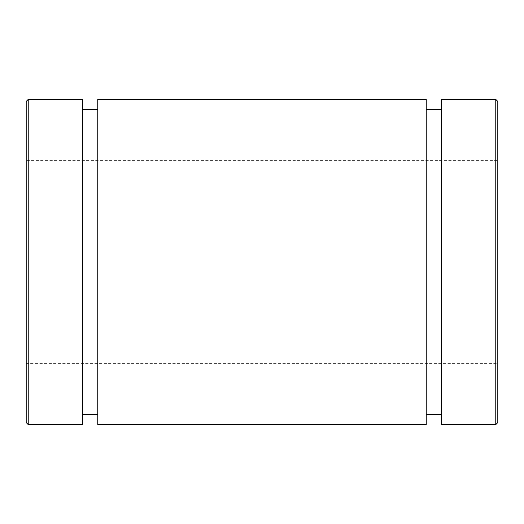 <?xml version="1.0" encoding="UTF-8"?>
<svg xmlns="http://www.w3.org/2000/svg" width="524" height="524" viewBox="0 0 524 524"><rect width="100%" height="100%" fill="white"/><g stroke="black" fill="none" stroke-linecap="round" stroke-linejoin="round"><path stroke-width="0.39" stroke-dasharray="2.62 1.97" d="M497.8 101.414L497.8 422.586M441.287 424.623L441.287 99.377M497.8 363.636L497.8 160.364L497.8 363.636L26.2 363.636L26.2 160.364L497.8 160.364M26.2 422.586L26.2 101.414M82.713 424.623L82.713 99.377M82.713 414.458L82.713 109.542L82.713 414.458M97.752 414.458L97.752 109.542L97.752 414.458M97.752 424.623L97.752 99.377M426.248 424.623L426.248 99.377M426.248 414.458L426.248 109.542L426.248 414.458M441.287 414.458L441.287 109.542L441.287 414.458M495.769 424.623L495.769 99.377M28.231 99.377L28.231 424.623"/><path stroke-width="0.79" d="M495.769 424.623L497.8 422.586L497.8 101.414L495.769 99.377L495.769 424.623L441.287 424.623L441.287 99.377L495.769 99.377M26.2 262L26.2 422.586L28.231 424.623L28.231 99.377L26.2 101.414L26.2 262M28.231 99.377L82.713 99.377L82.713 424.623L28.231 424.623M26.2 160.364L26.2 363.636M97.752 414.458L82.713 414.458M97.752 99.377L97.752 424.623L426.248 424.623L426.248 99.377L97.752 99.377M441.287 414.458L426.248 414.458M82.713 109.542L97.752 109.542M426.248 109.542L441.287 109.542"/></g></svg>
